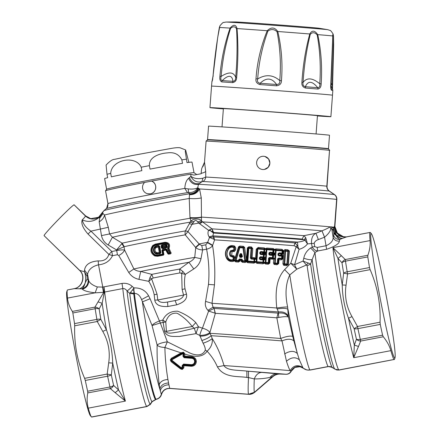 <?xml version="1.0" encoding="UTF-8"?>
<svg xmlns="http://www.w3.org/2000/svg" width="439" height="439" viewBox="0 0 439 439"><rect width="100%" height="100%" fill="white"/><g stroke="black" fill="none" stroke-linecap="round" stroke-linejoin="round"><path stroke-width="0.66" d="M280.17 374.044L279.819 374.044M205.309 350.07C202.319 357.028 194.022 355.288 188.21 352.177L167.336 341.811L160.323 322.972L165.783 321.974L162.77 320.064A8.083 0.34 -99.1 0 1 163.182 322.528L164.532 330.935C166.271 337.783 174.64 336.225 179.293 336.483L196.09 333.629L199.745 335.396C204.162 335.401 207.565 334.414 209.946 332.433C208.465 330.545 205.957 329.124 202.428 328.169A8.083 1.816 -68.7 0 0 199.745 335.396L203.092 343.205C204.667 346.053 205.408 348.341 205.309 350.07L207.093 351.222C211.51 355.963 214.951 361.182 217.415 366.883C224.373 378.358 238.273 375.927 246.872 377.452L246.855 371.087L280.208 374.044C277.437 374.001 274.99 374.873 272.866 376.657L254.615 392.395L248.748 394.332L169.926 388.46C165.706 388.444 162.907 390.43 161.53 394.425C160.707 397.054 158.962 398.678 156.284 399.298L152.168 401.685L150.39 404.297L146.944 406.558L91.735 417.05L146.741 406.514L150.187 404.253L151.965 401.647L156.081 399.254C158.759 398.634 160.504 397.01 161.327 394.387C162.704 390.392 165.503 388.4 169.723 388.422L248.545 394.288L254.411 392.351L272.663 376.613C274.787 374.829 277.234 373.957 280.005 374.006C277.113 373.918 274.545 374.835 272.295 376.75L254.417 392.285A25.934 1.405 -85.7 0 1 254.088 389.069A25.934 1.405 -85.7 0 1 254.291 378.923C255.975 374.697 258.522 372.519 261.918 372.387M272.295 376.75L270.078 377.364C265.365 378.429 260.102 378.95 254.291 378.923L248.496 377.573L248.469 371.213M217.415 366.883L223.983 365.566C227.106 370.84 237.691 370 246.855 371.087L285.965 374.237C288.264 374.204 289.943 373.166 291.008 371.125L290.141 370.659C289.142 368.947 287.918 365.802 286.475 361.231L282.008 340.905L280.691 338.469L276.844 317.825L278.781 317.452C283.539 316.585 286.694 316.431 288.264 316.996L288.264 316.996C286.453 313.836 283.16 312.541 278.381 313.106L278.781 317.452M279.714 374.044L286.162 374.28C288.472 374.269 290.168 373.238 291.249 371.191L294.904 367.427L300.095 366.702M291.008 371.125C294.24 366.17 298.377 365.221 303.426 368.288L303.387 368.255M164.532 330.935L166.408 331.385L165.783 321.974C167.819 315.592 171.6 312.672 177.131 313.226C182.948 316.497 187.98 320.931 192.222 326.528L195.789 322.577L198.543 326.852L202.428 328.169L208.613 311.07L214.062 308.447L213.014 307.201A52.323 0.373 4.3 0 1 278.474 311.981C283.226 311.465 286.502 312.892 288.297 316.256L287.649 307.031C284.938 294.481 285.646 283.77 289.784 274.902L296.819 269.156A8.083 1.229 67.7 0 1 294.596 264.662L303.069 261.073L310.631 263.993A60.873 3.078 79.2 0 0 329.393 359.755A60.873 3.078 79.2 0 0 332.235 367.355L328.202 366.51L310.033 369.967C307.585 370.379 305.385 369.819 303.426 368.288L302.789 367.47C297.642 364.359 293.428 365.424 290.141 370.659A40.19 0.285 4.3 0 0 223.983 365.566C221.108 355.403 217.184 346.393 212.213 338.546L211.121 335.714A48.844 0.351 4.3 0 1 282.008 340.905C287.347 338.678 291.309 338.683 293.905 340.933L292.72 336.34C290.272 335.698 286.266 336.406 280.691 338.469A49.19 0.351 4.3 0 0 210.056 333.316L211.121 335.714C209.052 337.635 205.913 339.248 201.71 340.554M203.092 343.205C207.126 341.893 210.166 340.34 212.213 338.546C212.838 343.243 211.137 347.469 207.093 351.222C202.055 358.674 191.684 356.358 184.863 354.026L183.661 352.292L181.098 352.885L164.894 347.469C160.943 347.304 158.353 346.481 157.124 344.999L152.064 325.535L141.583 299.601C139.937 295.458 137.539 293.4 134.394 293.422L133.763 293.921L129.741 293.373L130.388 292.539L133.829 293.532L133.966 287.902L132.468 289.981L133.955 290.415L134.394 293.422A59.292 3.002 -100.8 0 0 153.31 391.829A59.292 3.002 79.2 0 0 156.075 399.227C158.759 398.601 160.504 396.977 161.322 394.343L159.823 389.069L159.236 384.696C157.617 371.125 156.91 357.895 157.124 344.999C158.989 343.6 162.397 342.535 167.336 341.811L164.894 347.469C165.108 357.999 166.118 368.672 167.917 379.494C163.264 379.795 160.372 381.529 159.236 384.696M302.789 367.47L299.349 359.81L297.373 353.587C294.251 350.563 289.992 350.679 284.593 353.933M207.921 310.324C205.628 307.761 204.848 304.787 205.578 301.395L212.004 303.294L213.014 307.201L207.921 310.324L208.613 311.07L215.099 313.188L214.106 308.452A51.16 0.368 4.3 0 1 278.074 313.128L278.381 313.106L278.474 311.981L277.135 308.985C282.409 308.068 286.025 308.167 287.984 309.27A53.3 2.694 -100.8 0 0 297.373 353.587L293.905 340.933M199.97 336.197C204.327 336.175 207.685 335.215 210.056 333.316L209.946 332.433L215.346 313.331L214.106 308.452M215.099 313.188L215.346 313.331A49.19 0.351 4.3 0 1 276.844 317.825L278.074 313.128M292.72 336.34L288.297 316.256M277.135 308.985L276.768 308.008C275.577 295.996 275.017 280.219 284.626 269.634L290.739 263.241A8.083 1.322 -163 0 0 294.596 264.662L299.091 249.308L296.182 246.74L290.739 263.241L296.819 269.156L306.565 264.942L308.189 263.005M287.649 307.031C285.624 306.894 281.997 307.218 276.768 308.008A53.904 0.384 4.3 0 0 212.004 303.294L214.473 284.845C215.28 271.121 214.638 258.039 212.558 245.61L207.565 242.712L205.743 244.814L201.786 245.566L199.454 244.303L187.958 231.583L192.03 224.345L189.346 223.681L185.401 230.898A5.389 2.217 -150.3 0 1 187.958 231.583L185.242 234.838A5.389 3.04 80.1 0 1 185.406 230.898A44.701 0.938 169.3 0 0 122.185 243.173L116.593 249.945L123.996 246.811L121.746 243.656M240.918 255.438L240.572 256.14L241.154 256.162L241.093 255.361L241.154 256.162M241.126 256.184L241.06 256.48L241.329 256.085L242.098 256.617L241.285 254.038L241.093 255.361L240.49 255.284L240.874 255.46M241.653 253.885C240.698 253.325 240.051 253.649 239.71 254.845L240.501 255.196L240.133 255.948L240.501 256.436L241.571 256.837L242.476 256.458L241.653 253.885L241.285 254.038C240.978 253.709 240.715 254.093 240.501 255.196L240.171 255.926L240.561 256.102M239.71 254.845L239.343 255.597L240.133 255.948L240.056 256.727L240.572 256.14M263.74 253.402L263.724 253.929L260.876 253.72L264.465 253.292L264.904 253.671L264.953 252.99L263.828 252.551L263.762 253.078L264.465 253.292L265.897 253.056L266.018 252.123L260.837 251.514L259.833 252.321L260.426 252.37L260.332 253.599L259.745 253.55L259.833 252.321M263.762 253.078L260.98 252.332L263.828 252.551L264.146 247.881L266.16 249.165L266.215 249.566L264.382 249.528L263.877 248.875L258.088 248.441L257.188 249.209L256.272 261.463L257.045 262.544L263.823 262.868A1.076 0.357 179 0 1 265.134 262.851L264.371 263.142L265.568 264.026L268.262 264.24L269.804 263.18L270.106 259.131L273.711 259.026L273.42 262.912L273.991 264.283L276.943 264.794L278.699 263.669L278.995 259.707L281.179 259.883L282.946 258.834L283.171 255.871L282.145 254.653L283.342 253.605L283.561 250.642L281.97 249.33L275.994 248.886L274.216 249.588A1.076 0.423 -159.1 0 0 275.5 250.071L274.079 249.775L273.382 250.197L272.965 249.566L266.896 249.1L266.221 249.539L264.668 249.325A1.882 1.29 93.9 0 0 264.64 249.544L264.53 252.557A1.076 0.307 -161.9 0 1 265.897 253.056L265.847 253.737L264.421 254.027A1.076 0.318 170.4 0 0 265.847 253.737L265.825 254.675L263.993 254.757L263.482 254.099L264.421 254.027L264.064 257.232L264.563 258.214L264.069 258.522L264.508 258.895L264.563 258.214L265.507 258.286L265.249 262.489L265.853 263.021L265.134 262.851L265.249 262.489L263.696 262.511L264.371 263.142L262.956 263.823L257.002 263.373L255.438 262.209L253.983 263.148L247.678 262.692L246.389 261.798L246.916 261.628L247.086 260.925L245.533 260.859L244.83 261.457L244.797 260.843L242.591 260.689L242.46 259.762L241.631 259.12L239.474 258.972L238.3 260.387L236.089 260.239L239.842 247.695L242.948 247.931L244.797 260.843L245.533 260.75A0.807 0.483 94.6 0 1 245.533 260.859L247.047 261.309L247.393 261.029L247.887 261.682L246.916 261.628A1.076 0.307 -174.8 0 0 245.686 261.452L245.593 261.106M269.919 253.972L270.018 254.373L272.888 254.099L272.57 254.79L269.288 254.384L269.919 253.972L270.117 253.056L272.915 253.769L273.025 253.303L273.821 253.402L273.777 252.952L275.215 253.062L275.105 253.874L274.101 253.802L273.821 253.402L275.105 253.874L275.072 254.324L273.755 254L274.068 254.252L273.727 254.604L275.072 254.324L274.671 263.576L273.991 264.283M296.182 246.74L294.07 245.708L295.019 242.91L297.335 245.692L296.182 246.74M314.203 243.305C314.736 241.576 316.129 240.331 318.385 239.573L324.553 237.192L326.045 245.747L317.194 247.431L314.692 246.597L314.203 243.305L307.481 243.897L304.924 240.204L302.175 239.074A57.273 0.406 4.3 0 0 213.623 232.505L212.866 231.907L211.977 228.84L213.623 232.505L212.871 235.858L209.074 236.808L209.502 237.45L213.777 236.934L214.572 239.864L212.558 245.61C211.395 247.349 209.398 248.54 206.571 249.182L205.743 244.814M284.176 265.392L283.528 265.14L284.198 264.382L284.176 265.392L286.557 265.595L286.848 264.75L284.456 264.53L283.923 263.757L282.892 263.68L283.528 265.14M285.361 249.577L284.681 249.725L283.835 251.07L284.867 251.146L283.923 263.757L286.908 263.998L287.852 251.366L284.867 251.146L285.509 250.466L289.383 250.938L287.743 249.753L287.732 250.713L285.548 250.537L285.361 249.577L287.743 249.753M284.681 249.725L285.548 250.537L285.657 251.207L284.713 263.817A0.807 0.379 -85.2 0 1 284.505 264.459L286.689 264.635L287.172 264.02L288.116 251.388L289.065 250.91L288.039 264.651L288.357 264.679L286.557 265.595M241.17 261.337L242.443 262.324L245.088 262.511L246.389 261.798L245.686 261.452L242.388 261.512L241.669 261.232L241.532 260.332L241.082 260.733L241.17 261.337L242.591 260.689L242.63 261.298L242.059 259.839L241.637 260.212L241.423 259.948L241.082 260.733L239.057 260.601L239.211 260.086L240.106 260.667L239.661 259.839L241.675 259.729L239.529 259.57L239.474 258.972M232.341 255.657L232.829 255.696L232.939 256.716L231.808 256.497L230.859 255.696L231.748 255.169L232.341 255.657L231.808 256.497L233.444 256.628L234.014 257.616L233.553 260.102L235.743 261.885L238.569 262.067L240.04 260.887M226.903 258.884L227.995 258.258C226.189 254.796 226.436 251.481 228.735 248.309L227.929 247.892C225.141 251.278 224.872 254.834 227.128 258.571C228.686 260.431 230.541 261.057 232.703 260.453L233.553 260.102A1.076 0.521 -147.4 0 1 234.618 260.859L233.093 261.37C230.546 261.858 228.483 261.029 226.903 258.884C224.625 254.927 224.911 251.152 227.748 247.552C229.63 245.648 231.797 245.116 234.245 245.955L234.865 246.252L235.765 248.073L235.633 249.868L234.272 251.602L232.648 251.503L231.99 251.904L231.748 255.169M232.829 255.696L233.96 255.789L235.046 257.693L234.991 258.434L235.348 258.582L234.618 260.859L235.65 261.101L235.743 261.885M238.525 246.789L234.991 258.434L233.96 258.357L235.348 258.582L238.931 246.948L238.525 246.789L239.919 246.054L243.42 246.328L243.074 247.338L239.985 247.113L239.513 247.58L238.931 246.948L243.244 247.119L243.689 247.717L244.655 247.426L243.42 246.328M254.395 257.671L254.296 258.489L254.9 258.697L255.542 258.362L254.395 257.671L252.107 257.495L252.771 248.611L251.476 246.937L248.869 246.745L247.36 247.881L246.455 259.937L245.467 260.069L247.058 259.981L246.455 259.937L244.655 247.426M264.146 247.881L258.192 247.442L256.233 249.143L257.018 249.198L256.327 258.417L255.542 258.362L256.233 249.143M265.436 259.899L263.872 259.784L264.508 258.895L265.458 258.961A1.076 0.318 170.4 0 1 264.026 259.257L260.481 258.944L263.345 258.626L263.093 259.323L260.261 259.114L260.036 257.594L260.311 257.88L260.585 257.556L259.444 257.545L260.448 256.738L263.29 256.952L263.482 254.099L260.656 253.885L260.7 252.65L260.788 252.129L263.614 252.343L264.218 251.766L264.382 249.528L258.033 249.056L258.116 248.26L264.865 248.951L266.764 248.073L273.288 248.545L273.321 249.347L274.079 249.775A1.877 1.284 93.9 0 0 273.974 250.334L273.777 252.952L273.212 252.469L272.701 253.029L273.025 253.303L268.942 252.897L269.941 252.211L272.811 252.436L272.981 250.164L266.204 249.665L266.018 252.123M275.127 249.094L275.5 250.071L273.288 248.545M212.663 245.291L207.663 242.323L209.502 237.45L213.804 239.217L213.552 236.868L212.871 235.858A56.088 0.401 4.3 0 1 297.439 242.092L295.019 242.91A55.089 0.395 4.3 0 0 213.777 236.934M294.07 245.708A53.904 0.384 4.3 0 0 214.572 239.864L213.804 239.217M205.578 301.395L208.492 284.423C209.469 272.103 208.827 260.36 206.571 249.182L202.615 249.934C199.805 249.846 197.517 249.078 195.739 247.64L195.542 247.344L199.218 243.925L207.663 242.323L207.565 242.712M288.039 264.651L286.689 264.635L286.908 263.998L288.039 264.651M275.994 248.886L276.076 249.802L282.096 250.23L281.97 249.33M283.561 250.642L282.486 250.971L282.036 250.268L275.697 249.895L276.076 249.802L276.136 250.493L275.412 250.444L275.215 253.062M283.342 253.605L282.908 253.572L283.128 250.609L282.036 250.268A0.807 0.324 94.3 0 1 282.134 250.943L276.136 250.493L275.198 263.043L277.333 263.213L277.662 258.807L278.803 258.072L281.58 258.297L281.739 256.167L278.963 255.964L277.942 255.064L278.052 253.577L279.193 252.848L281.975 253.073L282.134 250.943L282.486 250.971L282.326 253.1L281.602 254.406L282.145 254.653L281.575 254.812L282.09 256.2L281.931 258.33L281.388 258.961L281.58 258.297L282.518 258.796L282.738 255.833L278.913 255.262L281.575 254.812M283.171 255.871L281.739 256.167A0.807 0.324 94.3 0 0 281.646 255.493L278.348 255.097L278.847 254.801L279.012 253.517L281.778 253.731L281.975 253.073L282.326 253.1L282.908 253.572L281.833 253.775L279.039 253.539L281.602 254.406M278.847 254.801L278.963 255.964M282.946 258.834L278.65 258.763L278.513 259.268L278.995 259.707L278.754 259.048M281.179 259.883L281.388 258.961L278.622 258.741L278.189 263.625L277.739 263.246L277.157 263.883L277.333 263.213L277.739 263.246L278.068 258.84L278.622 258.741L278.803 258.072M276.943 264.794L277.174 263.899L278.699 263.669M274.814 264.624L275.033 263.724L274.671 263.576L277.174 263.899L275.033 263.724L275.198 263.043L273.42 262.912M273.711 259.026L273.431 258.626L274.715 259.103L273.711 259.026M265.568 264.026L265.677 263.213L268.388 263.433L269.233 263.137L269.568 258.692L270.106 259.131L269.815 258.472L269.458 258.571L269.815 258.472M268.262 264.24L268.547 258.127L269.551 257.435L272.421 257.66L272.592 255.394L269.716 255.18L268.833 254.346L268.942 252.897M269.804 263.18L268.668 262.626L268.125 263.191L265.853 263.021L265.935 262.412L268.668 262.626L269.003 258.159L273.431 258.626L273.387 258.181L274.825 258.286M272.482 259.323L272.421 257.66L272.822 257.693L272.312 258.258L269.453 258.039L269.551 257.435M272.888 254.099L273.755 254L272.915 253.769M275.061 255.147L273.623 255.037L273.727 254.604L270.018 254.373L269.716 255.18M266.764 248.073L266.747 248.891L273.321 249.347L272.965 249.566L272.981 250.164L273.382 250.197L273.212 252.469L272.811 252.436L272.701 253.029L269.842 252.815L269.941 252.211M264.684 249.286L264.865 248.951A1.076 0.368 -170.4 0 0 266.16 249.165L266.896 249.1L265.935 262.412L263.691 262.248A1.882 1.29 93.9 0 0 263.68 262.467L263.696 262.511M260.448 256.738L260.393 257.358L263.438 257.775L263.373 258.308L260.585 257.556L264.135 257.781A1.076 0.307 -161.9 0 1 265.507 258.286L265.628 257.353L263.29 256.952L263.224 257.567L263.823 256.996L263.993 254.757L260.612 254.499L259.745 253.55M247.36 247.881L248.726 247.552L251.349 247.75L251.476 246.937M248.869 246.745L248.82 248.37L248.342 248.337L248.924 247.761L251.349 247.75L251.838 248.534L252.771 248.611M247.678 262.692L247.656 261.863L254.005 262.319L253.983 263.148M262.956 263.823L262.835 262.796L257.045 262.363L256.881 261.507L254.554 261.595L254.686 261.968A1.076 0.351 175.3 0 1 256.167 261.902L254.005 262.319L254.016 259.262L251.201 259.054L250.351 257.978L251.059 248.534L248.82 248.37L247.87 261.062L254.521 261.551L253.835 262.121L247.887 261.682L247.87 261.062L247.393 261.029L248.342 248.337L247.964 247.92L247.086 260.667L245.533 260.75L243.716 247.832L242.948 247.931L243.074 247.338L243.716 247.832L244.721 247.706M254.9 258.697A1.076 0.313 171.3 0 0 256.327 258.417L256.36 259.416L254.719 259.29L254.9 258.697M251.207 257.945L251.492 258.275L252.107 257.495L251.135 257.978L251.443 258.313L254.296 258.489L254.719 259.29L254.554 261.595L254.686 259.317L254.016 259.262L254.093 258.653L251.443 258.313M256.2 261.595L257.045 262.544L257.002 263.373M258.033 249.056L257.018 249.198L258.116 248.26L258.192 247.442M263.373 258.308L264.069 258.522L263.345 258.626M263.691 262.248L263.872 259.784L263.603 259.981L263.093 259.323L263.065 259.937L260.223 259.729L260.311 257.88M238.569 262.067L238.492 261.265L235.65 261.101L236.155 260.832L238.492 261.265L238.981 260.777L238.355 260.991L238.3 260.387L239.864 261.287M242.443 262.324L242.63 261.298L244.83 261.457L245.088 262.511M239.919 246.054L239.842 247.695L239.513 247.58L235.798 260.129L236.155 260.832L235.798 260.129L234.805 260.667L233.652 259.948M241.637 260.212L241.34 260.146M238.454 259.872L239.211 260.086L239.529 259.57L239.31 259.855M232.648 251.503L232.253 250.587L233.888 250.685L234.602 249.791L234.739 247.997L234.261 247.053L233.8 247.656C231.984 246.778 230.349 247.08 228.895 248.567L228.735 248.309C230.08 246.756 231.743 246.252 233.724 246.8C231.677 245.9 229.745 246.268 227.929 247.892L227.748 247.552M234.865 246.252L234.261 247.053L233.724 246.8L234.245 245.955M231.99 251.904L230.574 250.751C229.295 252.452 229.163 254.236 230.173 256.096L230.859 255.696C230.009 254.148 230.118 252.661 231.194 251.245L232.253 250.587L233.405 250.532L233.142 251.536M230.574 250.751L233.46 249.989L233.405 250.532L233.888 250.685L234.272 251.602M230.173 256.096L232.917 257.254L232.939 256.716L233.444 256.628L233.96 255.789M228.895 248.567C226.639 251.58 226.403 254.73 228.187 258.022L227.995 258.258C229.087 259.981 230.656 260.711 232.703 260.453L233.093 261.37M297.368 247.898L298.021 247.3L297.439 242.092C300.715 241.807 303.212 241.176 304.924 240.204L306.208 239.343L307.481 243.897C305.429 246.564 302.636 248.364 299.091 249.308L297.335 245.692M310.033 369.967A59.292 3.002 -100.8 0 1 307.273 362.57A59.292 3.002 -100.8 0 1 289.784 274.902L284.626 269.634M209.074 236.808C207.823 234.673 207.663 232.511 208.58 230.316L211.977 228.84L202.555 221.887L199.679 223.764L208.58 230.316L210.319 230.7L209.952 229.443M306.208 239.343L305.676 237.576L304.287 239.771A57.273 0.406 4.3 0 0 213.42 233.01L210.319 230.7L212.866 231.907M305.676 237.576L303.887 235.683L302.175 239.074M318.385 239.573L315.937 233.274L303.887 235.683A59.292 0.423 4.3 0 0 212.207 228.878M303.788 258.22L303.069 261.073L307.157 265.836L310.631 263.993L312.134 259.63C310.121 259.959 307.338 259.487 303.788 258.22C304.584 254.099 306.861 250.68 310.614 247.964L312.206 247.053L311.471 243.382C311.262 238.234 312.749 234.865 315.937 233.274L322.012 230.826C326.106 229.136 328.8 227.803 330.095 226.831L330.715 229.026C330.221 231.479 328.169 234.201 324.553 237.192L322.012 230.826M324.509 237.208L321.985 230.837A70.075 0.499 4.3 0 0 202.555 221.887L201.479 220.751L201.452 217.102C198.225 217.728 194.406 217.892 189.983 217.596L189.231 198.477L189.571 193.764L188.633 192.611L187.53 192.611A48.515 1.015 169.3 0 0 136.304 202.055A48.515 1.015 169.3 0 0 106.216 208.668L103.856 210.693A51.209 1.07 -10.7 0 1 135.541 203.729A51.209 1.07 -10.7 0 1 189.571 193.764C193.61 193.736 196.502 191.838 198.247 188.068L197.715 187.782L198.488 184.265C194.131 185.066 190.833 183.09 188.605 178.327L190.905 176.302C193.884 178.558 197.89 179.189 202.933 178.207L205.743 177.049L205.704 171.336L204.525 162.21M334.452 226.42L334.847 229.465L334.628 226.156L333.228 228.06L335.122 233.751L336.411 234.969A12.495 12.479 -78.2 0 0 337.02 235.534L336.636 235.551A12.753 12.736 101.8 0 1 336.329 235.271L336.181 235.606C337.393 237.812 338.645 239.068 339.94 239.376L342.36 238.415C340.236 238.514 338.326 237.559 336.636 235.551L336.241 235.567M330.715 229.026L331.654 228.439L331.714 226.875L333.228 228.06L333.152 230.519L333.695 232.544L336.329 235.271L334.041 227.237A72.77 0.521 4.3 0 0 331.763 226.99L331.714 228.554L333.152 230.519M202.116 221.53L198.84 223.05L197.665 221.925L201.479 220.751C199.8 218.512 193.369 218.304 190.861 221.146L189.983 217.596M201.49 217.371C198.28 218.013 194.455 218.304 190.021 218.254A53.904 1.13 -10.7 0 0 109.569 233.943L112.417 237.263L122.185 243.173L124.259 246.674L123.996 246.811L124.605 250.038C123.617 252.206 121.652 254.022 118.722 255.487L128.759 272.471C131.234 276.169 134.636 278.463 138.954 279.363L140.727 271.445C137.775 271.275 135.497 270.44 133.89 268.942L128.759 272.471M102.331 212.877L104.493 215.011L108.312 227.309L109.569 233.943L101.486 235.595C102.397 239.727 104.63 242.86 108.175 244.989L112.417 237.263A52.323 1.097 -10.7 0 1 190.257 222.123L190.861 221.146L194.011 221.629C195.152 219.977 196.37 220.076 197.665 221.925M333.805 233.515L333.75 232.988L336.181 235.606L333.805 233.515L333.684 235.331C334.705 238.289 336.79 239.639 339.94 239.376L339.369 241.099C339.226 243.7 334.968 246.433 326.589 249.297L317.737 250.982C315.405 250.784 313.561 249.478 312.206 247.053L314.692 246.597M333.75 232.988L333.695 232.544M331.714 226.875L330.095 226.831A72.77 0.521 4.3 0 0 270.095 222.008A72.77 0.521 4.3 0 0 201.452 217.102L201.292 197.923L199.553 188.951C197.435 192.858 194.076 194.779 189.472 194.702M334.628 226.156L336.631 199.405C336.713 197.369 335.934 195.756 334.293 194.554L329.157 191.047A64.687 0.461 -175.7 0 0 276.526 186.69A64.687 0.461 -175.7 0 0 206.681 181.719A64.687 0.461 -175.7 0 0 202.813 181.505C204.552 180.561 205.529 179.074 205.743 177.049A61.992 0.444 4.3 0 1 209.458 177.257A61.992 0.444 4.3 0 1 276.351 182.015A61.992 0.444 4.3 0 1 326.819 186.191C326.731 188.227 327.51 189.846 329.157 191.047M326.589 249.297L326.045 245.747C330.979 243.464 333.333 240.61 333.113 237.181L331.714 228.554M201.292 197.923C197.901 198.686 193.879 198.867 189.231 198.477A53.904 1.13 169.3 0 0 104.493 215.011C104.048 217.673 102.276 219.95 99.176 221.838L101.486 235.595M338.87 369.973L334.836 369.133A63.106 3.194 79.2 0 1 331.889 361.253A63.106 3.194 -100.8 0 1 312.134 259.63L314.977 252.469A64.687 3.271 -100.8 0 0 335.637 361.149A64.687 3.271 -100.8 0 0 335.846 361.895A64.687 3.271 79.2 0 0 338.87 369.973L394.096 359.475A64.687 3.271 -100.8 0 1 390.858 350.651C389.508 345.877 386.984 341.251 383.285 336.768L382.594 335.171A71.425 3.611 -100.8 0 1 380.245 324.399L380.059 322.204C380.69 303.936 377.381 286.415 370.132 269.645L369.506 267.554A71.425 3.611 -100.8 0 1 367.805 256.919L367.882 255.251C369.753 250.071 370.478 245.187 370.061 240.583A64.687 3.271 -100.8 0 1 369.995 239.864A64.687 3.271 -100.8 0 1 370.093 232.44L346.64 236.895L342.639 238.317C340.571 238.41 338.694 237.488 337.02 235.534L343.331 236.983A11.063 11.046 -78.2 0 1 334.847 229.465L335.391 231.644M336.631 199.405A72.77 0.521 4.3 0 0 278.321 194.57A72.77 0.521 4.3 0 0 199.553 188.951L198.247 188.068M343.347 236.714L337.361 233.071L334.875 226.519L336.856 199.449C336.938 197.413 336.159 195.799 334.518 194.598L329.382 191.091C327.741 189.889 326.962 188.271 327.05 186.24L329.53 150.357L327.05 186.24M370.093 232.44L346.311 236.884L343.249 236.692L337.19 233.071L334.672 226.475L336.653 199.41C336.735 197.374 335.961 195.756 334.315 194.554L329.184 191.053C327.538 189.851 326.764 188.232 326.846 186.196M188.216 188.896C192.425 189.341 195.591 188.968 197.715 187.782L197.715 187.782C195.794 191.135 192.77 192.743 188.633 192.611L188.216 188.896L184.792 188.419L187.53 192.611M334.293 194.554A70.075 0.499 4.3 0 0 277.338 189.835A70.075 0.499 4.3 0 0 201.6 184.446A70.075 0.499 -175.7 0 0 198.488 184.265L201.885 181.751C196.815 182.761 193.155 180.95 190.905 176.302L190.817 174.245A45.821 0.96 169.3 0 0 188.841 174.541A45.821 0.96 169.3 0 0 151.581 181.115L144.656 182.432A45.821 0.96 169.3 0 0 105.552 190.773A45.821 0.96 169.3 0 0 105.547 190.795L107.972 203.619A45.821 0.96 169.3 0 1 135.656 197.49A45.821 0.96 169.3 0 1 184.792 188.419C185.115 183.491 186.388 180.127 188.605 178.327M202.933 178.207L201.885 181.751L202.813 181.505M329.733 150.401L329.705 150.368A61.992 0.444 4.3 0 1 329.722 150.379L328.476 148.931A60.642 0.434 4.3 0 0 281.19 144.974A60.642 0.434 4.3 0 0 213.453 140.14A60.642 0.434 4.3 0 0 207.532 139.882L206.089 141.122A61.992 0.444 4.3 0 1 212.141 141.385A61.992 0.444 4.3 0 1 279.034 146.149A61.992 0.444 4.3 0 1 329.502 150.325L329.53 150.357M326.819 186.191L329.502 150.325M264.926 156.476L268.575 158.934L269.892 163.132L268.289 167.226L264.481 169.421L263.614 169.531M262.752 169.52A6.64 6.629 101.8 0 1 262.017 156.377A6.64 6.629 101.8 0 1 269.875 162.957A6.64 6.629 101.8 0 1 262.752 169.52L262.149 169.449M206.105 141.138L204.503 162.167L202.363 167.138L203.142 166.172L204.503 162.298L206.089 141.128A61.992 0.444 4.3 0 1 206.089 141.122M205.704 171.336C204.997 172.209 203.487 172.851 201.172 173.268L201.205 173.74L193.857 175.106L190.817 174.245M202.363 167.138C201.72 168.033 201.325 170.074 201.172 173.268M192.222 326.528L194.301 328.24L198.543 326.852A8.083 1.641 -69.4 0 0 196.09 333.629L194.301 328.24L178.492 331.972C174.201 332.532 166.452 334.507 166.408 331.385A29.649 0.62 -10.7 0 1 192.222 326.528M254.417 392.285L248.551 394.227L169.723 388.356L168.549 382.989C163.791 383.236 160.883 385.261 159.823 389.069A54.299 2.749 -100.8 0 1 159.011 386.336A54.299 2.749 -100.8 0 1 142.401 301.867L150.094 298.75L159.439 320.969C155.56 322.462 153.101 323.982 152.064 325.535L160.323 322.972L159.439 320.969L162.77 320.064C165.755 314 170.716 311.048 177.647 311.202C184.764 313.858 190.806 317.649 195.789 322.577M154.758 300.089L157.793 300.002C159.297 302.317 162.551 302.987 167.55 302.01A33.457 0.702 -10.7 0 1 175.134 300.572L167.55 302.01L167.846 306.499C163.418 306.713 155.84 306.521 154.758 300.089L154.193 294.739C153.184 289.959 151.373 285.493 148.761 281.339L149.924 277.678L151.79 274.353L140.727 271.445A41.546 0.873 -10.7 0 1 188.924 262.286L179.666 269.058L179.847 272.932A35.038 0.735 169.3 0 0 153.178 278.002L151.79 274.353A36.618 0.768 169.3 0 1 179.666 269.058L182.86 271.417L181.664 273.179L182.108 289.422L183.562 295.107C182.997 297.818 180.188 299.639 175.134 300.572L176.725 304.814L167.846 306.499M138.954 279.363L148.761 281.339L151.658 278.88L157.058 294.185L157.793 300.002A35.038 0.735 -10.7 0 1 183.562 295.107L186.476 294.064C187.859 300.435 180.912 303.387 176.725 304.814M149.924 277.678L151.658 278.88L153.178 278.002M199.454 244.303L195.739 247.64L194.724 257.38C193.648 259.389 191.717 261.024 188.924 262.286L193.786 268.942L185.313 274.391L179.847 272.932M182.108 289.422L185.028 288.878C184.226 284.06 184.325 279.231 185.313 274.391L182.86 271.417M185.028 288.878L186.476 294.064M108.175 244.989L116.593 249.945L116.708 250.554C120.193 249.917 122.827 249.742 124.605 250.038L133.89 268.942A43.126 0.905 -10.7 0 1 194.724 257.38L200.996 258.747C199.915 263.115 197.512 266.517 193.786 268.942M162.512 247.848L162.029 247.794L162.847 246.987L165.86 246.416L165.728 245.719L162.715 246.284L162.501 247.881L166.096 247.201L165.86 246.416L167.336 247.02L166.875 244.589L165.519 244.155L161.799 244.852L161.042 245.922L161.914 245.467L161.799 244.852M166.216 244.94L165.618 244.77L165.728 245.719L166.359 245.061L165.657 244.891L162.057 245.56L162.715 246.284L161.848 245.933L162.084 245.588M165.519 244.155L165.618 244.77L161.914 245.467L162.167 247.612M166.595 246.943L166.096 247.201L166.683 246.784L166.359 245.061L166.875 244.589M156.388 247.492L158.314 247.119L159.308 252.359L157.381 252.727L156.289 252.381L155.735 253.122L156.438 253.512L155.735 253.122C153.919 251.607 153.579 249.802 154.715 247.717L155.247 247.119L155.9 247.744L156.388 247.492L156.18 246.685L155.219 247.091L156.158 246.564L158.622 246.213L158.314 247.119L158.956 246.482L158.611 246.246M156.289 252.381C154.89 251.212 154.627 249.824 155.499 248.222L155.9 247.744M156.827 252.672L156.449 253.479L157.475 253.539L157.381 252.727M155.499 248.222L154.715 247.717L155.219 247.091L154.72 246.619C152.503 249.643 152.975 252.14 156.136 254.121L160.136 253.769L160.048 253.166L157.475 253.539L159.917 253.078L159.308 252.359L160.131 252.699L158.973 246.46L158.709 246.076L156.158 246.564L155.999 245.961L154.72 246.619M159.895 253.051L160.153 252.716M195.542 247.344L185.242 234.838A43.126 0.905 169.3 0 0 124.259 246.674M168.554 254.208L170.656 253.83L171.172 253.078L168.982 248.348C170.447 244.567 169.13 242.537 165.037 242.262L155.302 244.117L152.816 245.428C149.776 249.665 150.445 253.188 154.808 255.981L157.596 256.277L163.407 255.158L163.912 254.455L163.22 250.795L165.69 250.038L167.841 253.797L168.554 254.208L168.702 252.957L166.666 249.171L165.733 248.814L162.655 249.39L162.776 250.005L163.467 250.449M201.786 245.566L202.615 249.934L200.996 258.747M98.182 260.892L98.512 264.827C92.294 266.281 88.645 269.409 87.559 274.216L84.524 270.139C85.331 264.651 89.88 261.567 98.182 260.892C103.834 261.287 107.401 259.12 108.883 254.395A8.083 0.373 134.3 0 0 111.786 251.487L116.708 250.554L117.438 254.752L118.722 255.487M194.011 221.629L193.034 223.116L190.257 222.123L189.346 223.681M193.034 223.116L192.03 224.345L198.84 223.05L199.679 223.764M108.312 227.309L90.939 231.139L88.036 234.047C82.861 228.104 80.93 223.374 82.247 219.857C83.185 224.142 86.082 227.901 90.939 231.139L111.786 251.487A8.083 0.412 79.2 0 1 112.516 255.685L108.883 254.395L88.036 234.047M102.885 211.779L98.588 217.25L90.697 218.66L85.38 215.829L74.054 204.772L85.457 216.015C85.309 216.619 84.244 217.898 82.247 219.857C88.074 222.513 93.721 221.706 99.198 217.437L99.697 218.21L99.176 221.838M102.314 212.97L99.697 217.009L97.853 217.87L101.705 214.188M103.088 213.464L99.697 218.21L99.697 217.009L102.43 212.948M151.581 181.115C157.716 183.112 156.767 192.99 150.39 193.818L147.685 193.769M84.315 271.686L79.706 270.413L44.043 235.6A21.56 0.993 -45.7 0 1 45.376 233.674A21.56 0.993 -45.7 0 1 61.07 216.839A21.56 0.993 -45.7 0 1 73.999 204.832M79.706 270.413C86.033 275.95 82.433 287.589 74.142 288.686L81.895 288.835C83.212 288.022 84.315 286.025 85.21 282.837C86.011 278.688 85.764 275.055 84.475 271.95L87.081 276.136L87.257 278.787L85.21 282.837C84.003 285.86 82.104 287.841 79.519 288.796M44.043 235.6L79.541 270.364C85.819 275.917 82.323 287.518 74.026 288.675L67.507 289.943L74.142 288.686M84.524 270.139L84.365 271.697L87.081 276.136M74.559 323.609L74.696 325.793L97.255 321.507L96.876 319.367L74.559 323.609A71.425 3.611 -100.8 0 1 72.858 312.974L72.353 311.416L94.961 307.119A5.389 4.209 34.4 0 1 99.148 308.902L102.166 303.283L104.317 292.083A5.389 4.637 174.1 0 0 104.701 292.023A64.687 3.271 -100.8 0 0 125.406 401.103L118.53 389.892L113.608 385.42A69.845 3.534 79.2 0 1 111.314 374.89L107.187 374.061L107.615 376.212L85.298 380.454A71.425 3.611 -100.8 0 0 87.641 391.226L109.959 386.984L110.365 388.636A5.389 4.105 -53.7 0 0 113.608 385.42A5.389 2.908 -12.6 0 1 109.959 386.984A71.425 3.611 -100.8 0 1 107.615 376.212A5.389 2.074 -12 0 0 111.314 374.89L112.713 363.086C112.335 351.617 110.238 340.51 106.419 329.766L102.764 331.418L97.255 321.507L100.811 319.301L106.419 329.766A66.262 3.353 -100.8 0 1 102.166 303.283L98.034 301.9L103.785 292.27L98.512 264.827C105.113 264.174 109.783 261.128 112.516 255.685L117.438 254.752M102.989 286.996L104.01 286.843L104.317 292.072L103.357 292.352A8.083 0.412 -100.8 0 0 102.561 287.079L97.348 286.947C92.816 285.366 89.94 283.303 88.733 280.768L87.559 274.216L87.098 276.082M87.257 278.787L88.206 280.329C88.124 284.653 86.017 287.49 81.895 288.835L82.422 289.224C83.942 290.799 88.184 292.001 95.148 292.835L67.48 298.092C67.952 302.69 69.576 307.13 72.353 311.416M85.457 216.015C89.183 219.297 93.315 219.917 97.853 217.87M183.661 352.292L183.535 353L184.062 353.894L184.863 354.026L184.594 356.797L183.837 356.029L191.953 356.704C194.828 357.214 196.299 358.926 196.348 361.835C195.865 364.71 194.159 366.186 191.234 366.269L183.946 365.725L183.831 367.778L182.454 369.347L181.526 369.276L180.473 368.859L171.117 361.703L170.294 359.898L171.375 358.229L181.098 352.885L181.417 353.351L171.748 358.888L171.375 358.229M184.062 353.894L183.721 354.273L183.003 353.51L183.535 353L182.009 353.033L181.724 352.495M182.871 352.226L182.959 353.938L182.811 353.499L182.064 353.642L182.009 353.033L181.417 353.351M317.194 247.431L317.737 250.982L314.977 252.469L310.614 247.964M285.965 374.237C288.269 374.226 289.965 373.199 291.046 371.153L294.745 367.366L299.996 366.686L306.888 369.967L310.038 369.995L328.207 366.543L330.304 366.56L336.779 369.984L339.078 370.044L394.085 359.508L339.078 370.044M336.779 369.984L338.875 370M332.235 367.355L334.836 369.133M306.888 369.967L310.241 370.039L328.41 366.587L330.408 366.581M150.094 298.75L148.585 295.809C145.539 290.382 140.667 287.748 133.966 287.902L132.221 286.415C130.065 288.664 128.331 290.168 127.019 290.925L129.741 293.373A60.873 3.078 -100.8 0 0 149.117 394.019A60.873 3.078 -100.8 0 0 151.96 401.614L150.182 404.226A63.106 3.194 -100.8 0 1 147.235 396.346A63.106 3.194 -100.8 0 1 127.019 290.925C125.823 289.202 124.413 288.423 122.799 288.577L104.701 292.017L104.01 286.843L122.015 283.424L122.799 288.577A64.687 3.271 -100.8 0 0 143.498 397.663A64.687 3.271 -100.8 0 0 143.712 398.409A64.687 3.271 79.2 0 0 146.736 406.487L150.182 404.226M168.549 382.989L167.917 379.494M161.772 393.838L161.541 394.37M169.723 388.356C165.492 388.345 162.693 390.337 161.322 394.343M132.468 289.981L130.388 292.539M156.075 399.227L151.96 401.614M132.221 286.415C129.445 283.912 126.037 282.914 122.015 283.424M98.034 301.9L94.961 307.119L95.175 308.732L72.858 312.974M85.298 380.454L84.623 378.347C77.379 361.582 74.07 344.061 74.696 325.793M87.641 391.226L87.756 392.932L110.365 388.636L115.194 392.702L118.53 389.892A66.262 3.353 -100.8 0 1 112.713 363.086L108.702 362.817L107.187 374.061L84.623 378.347M104.317 292.083L104.701 292.017M390.858 350.651L353.73 357.708L354.339 345.081A66.262 3.353 -100.8 0 1 348.522 318.27C344.538 307.487 342.436 296.38 342.228 284.949L343.644 273.151A5.389 2.283 -9.4 0 1 347.189 271.796L347.567 273.936L343.644 273.151A69.845 3.534 79.2 0 1 341.981 262.747A5.389 3.095 -8.7 0 1 345.488 261.161A71.425 3.611 79.2 0 0 347.189 271.796L369.506 267.554M370.061 240.583L332.938 247.64L341.322 255.663L337.97 258.467L332.938 247.64A64.687 3.271 -100.8 0 0 353.73 357.708L358.482 346.464L354.339 345.081L356.441 339.27A5.389 2.908 -12.6 0 0 360.276 339.407L360.677 341.065A5.389 4.324 -153.3 0 1 356.441 339.27A69.845 3.534 79.2 0 1 354.147 328.74L348.522 318.27L351.99 316.579C346.404 306.801 344.423 296.33 346.053 285.18L342.228 284.949A66.262 3.353 -100.8 0 1 337.97 258.467L341.981 262.747A5.389 4.428 129.9 0 1 345.274 259.548L345.488 261.161L367.805 256.919M354.147 328.74A5.389 2.074 -12 0 0 357.928 328.641L357.5 326.49L354.147 328.74M97.348 286.947L95.148 292.835L103.357 292.352M146.736 406.487L91.51 416.984C90.895 416.54 89.885 413.845 88.486 408.907A64.687 3.271 -100.8 0 1 88.277 408.155C86.971 403.364 86.801 398.288 87.756 392.932M342.639 238.317L342.36 238.415M370.072 232.412L370.291 232.478A64.687 3.271 -100.8 0 1 370.445 232.621L371.454 233.795A63.337 3.205 79.2 0 0 371.01 240.89A63.337 3.205 79.2 0 0 383.242 313.808A63.337 3.205 79.2 0 0 395.012 357.763A63.337 3.205 79.2 0 0 394.902 350.777A63.337 3.205 79.2 0 0 383.746 283.155A63.337 3.205 79.2 0 0 371.454 233.795M333.684 235.331L333.113 237.181C334.145 240.045 336.23 241.351 339.369 241.099M346.305 236.994L343.331 236.983L346.64 236.895M395.012 357.763L394.507 359.228A64.687 3.271 -100.8 0 1 394.299 359.519L394.288 359.552M67.48 298.092A64.687 3.271 -100.8 0 1 67.299 290.234A64.687 3.271 -100.8 0 1 67.507 289.943M88.206 280.329L88.733 280.768C88.629 285.043 86.527 287.863 82.422 289.224M67.299 290.234L66.794 291.699A63.337 3.205 79.2 0 0 73.231 340.845A63.337 3.205 79.2 0 0 87.537 407.897A63.337 3.205 79.2 0 0 90.352 415.667L91.531 417.006M334.869 228.873A10.948 10.931 -78.2 0 0 343.962 236.967M254.411 392.351L254.516 392.373C252.897 393.761 250.943 394.409 248.644 394.31C250.598 394.535 252.557 393.887 254.516 392.373L254.615 392.395M191.766 358.301L184.095 357.73L184.15 357.203L191.821 357.774L191.766 358.301C193.648 358.636 194.603 359.766 194.636 361.703C194.323 363.602 193.209 364.579 191.294 364.644L191.267 365.621C193.725 365.506 195.141 364.222 195.509 361.769C195.509 359.294 194.301 357.818 191.887 357.341L191.821 357.774C194.049 358.136 195.196 359.464 195.267 361.752C194.867 363.991 193.539 365.133 191.267 365.177L183.595 364.606L182.865 365.429L183.107 365.725L183.974 365.078L183.946 365.725L183.107 365.725L183.003 367.805L183.831 367.778M182.761 353.922L182.064 353.642L171.858 359.124L171.309 359.969L171.726 360.88L181.005 367.827L180.852 368.458L171.583 361.099L171.117 361.703M191.234 366.269L191.267 365.621L183.974 365.078L183.623 364.074L182.234 365.429L182.865 365.429L182.739 367.443L181.719 368.08L172.077 360.392L171.583 361.099L171.1 359.953L171.748 358.888L172.132 359.656L182.3 354.026M191.953 356.704L191.887 357.341L184.594 356.797L184.15 357.203L183.551 356.281L184.034 353.966L184.852 354.119M182.234 365.429L181.916 368.096L182.454 369.347M180.473 368.859L180.852 368.458L182.47 368.842L183.003 367.805L182.114 367.459M181.291 367.476L181.735 367.652L181.526 369.276M182.959 353.938L183.721 354.273L183.551 356.281L182.931 356.188L184.095 357.73M183.107 354.163L182.931 356.188M172.077 360.392L172.132 359.656M163.407 255.158L162.715 254.719L157.508 255.712L157.596 256.277M155.302 244.117L155.417 244.644L153.293 245.835C150.676 249.643 151.279 252.831 155.099 255.399L157.508 255.712L157.349 255.108L155.274 254.883C151.74 252.579 151.197 249.698 153.639 246.235L155.483 245.253L165.185 243.409L165.037 242.262M155.483 245.253L155.417 244.644L165.053 242.816C168.62 243.255 169.63 245.088 168.088 248.304L168.982 248.348M163.912 254.455L163.198 253.994L162.715 254.719L161.903 250.46L165.832 249.429L165.69 250.038M167.841 253.797L168.038 253.259L167.111 251.212L166.123 249.615L166.002 250.164M166.666 249.171L166.123 249.615L165.733 248.814M170.656 253.83L169.673 253.407L170.041 252.59L168.033 248.655L168.971 248.661M167.621 248.968L167.698 247.909L168.088 248.304L167.621 248.968L169.597 252.793L168.038 253.259L169.673 253.407L169.597 252.793L170.041 252.59L171.172 253.078M163.22 250.795L162.512 250.351L163.198 253.994L157.349 255.108M161.903 250.46L162.655 249.39M167.698 247.909C169.015 245.22 168.181 243.722 165.185 243.409M156.136 254.121L156.438 253.512L157.497 253.654L157.568 254.263M155.999 245.961L158.567 245.467L158.973 246.46M158.567 245.467L159.653 246.186L159.077 246.301L160.306 252.82L160.888 252.705L160.136 253.769M166.233 247.914L162.507 248.617L162.397 248.019L166.096 247.322L166.233 247.914L167.336 247.02M162.507 248.617L161.415 247.903L161.042 245.922M161.821 245.917L162.029 247.794L161.415 247.903M288.116 251.388L287.732 250.713A0.807 0.412 94.2 0 1 287.852 251.366L288.116 251.388M279.193 252.848L279.012 253.517L278.052 253.577M278.364 259.081L277.662 258.807M278.908 253.989L278.463 253.61L278.348 255.097L277.942 255.064M275.456 250.203L273.974 250.334M272.57 254.79L272.992 255.421L272.822 257.693L273.387 258.181L273.623 255.037L272.592 255.394L272.57 254.79M265.249 262.456L263.433 262.22L262.835 262.796L263.065 259.937L263.603 259.981L263.433 262.22L257.084 261.743M269.458 258.571L268.547 258.127M269.958 253.44L269.398 252.935L269.288 254.384L268.833 254.346M266.215 249.566L264.64 249.544M251.201 259.054L251.777 248.589L251.152 247.925L251.059 248.534L251.838 248.534L251.135 257.978L250.351 257.978M260.612 254.499L260.332 253.599L260.645 253.358M260.837 251.514L260.426 252.37L260.7 252.65M260.223 259.729L259.35 258.774L259.444 257.545M260.256 258.587L259.35 258.774M239.343 255.597L239.919 257.314L240.056 256.727L241.571 256.837L241.439 257.424L242.476 256.458M241.439 257.424L239.919 257.314M228.187 258.022C229.405 259.696 230.974 260.228 232.906 259.614L235.161 259.625M241.631 259.12L241.675 259.729L242.46 259.762M232.917 257.254L233.224 257.556L233.087 259.356M233.46 249.989L233.811 249.731L233.8 247.656M233.751 261.167L232.906 259.614M151.834 181.225A6.64 6.629 101.8 0 1 147.806 193.797A6.64 6.629 101.8 0 1 144.447 182.629M90.802 218.682L85.583 215.867L74.054 204.772M105.552 190.8L107.934 203.636L106.633 208.262M188.847 162.359L185.615 149.962L185.274 151.477L186.992 162.628A44.471 0.933 169.3 0 1 192.013 162.112L194.016 172.697A44.471 0.933 169.3 0 0 187.469 173.443A44.471 0.933 169.3 0 0 138.713 182.24A44.471 0.933 169.3 0 0 106.628 189.198L105.552 190.773M186.339 159.181A44.471 0.933 169.3 0 0 184.814 159.412A44.471 0.933 169.3 0 0 181.861 159.878C179.002 154.303 174.223 151.965 167.517 152.876C160.153 153.387 148.986 156.564 149.386 165.657A44.471 0.933 169.3 0 0 141.204 167.21L141.852 170.656A44.471 0.933 169.3 0 0 111.363 176.846L110.71 173.4A44.471 0.933 169.3 0 0 107.006 174.261L107.659 177.702A44.471 0.933 169.3 0 0 104.619 178.629L106.617 189.209M181.861 159.878L182.514 163.324A44.471 0.933 169.3 0 0 150.034 169.097L149.386 165.657M141.204 167.21C135.607 154.764 111.363 159.686 110.71 173.4M107.006 174.261L106.079 165.08C109.712 161.234 112.56 159.319 114.612 159.335L132.057 155.565L171.512 148.371C175.726 147.647 178.635 147.471 180.226 147.844L185.615 149.962M223.363 108.91A60.642 0.434 4.3 0 1 209.946 107.632A60.642 0.434 4.3 0 1 215.472 107.862A60.642 0.434 4.3 0 1 283.364 112.702A60.642 0.434 4.3 0 1 330.891 116.686A60.642 0.434 4.3 0 1 325.365 116.45A60.642 0.434 4.3 0 1 317.435 115.951M212.525 80.139L217.678 37.622L219.906 25.852C222.118 23.196 223.374 22.071 223.681 22.466L225.97 22.06A539.043 539.043 0 0 1 235.458 21.95A41.776 0.296 4.3 0 1 239.085 22.126A41.776 0.296 4.3 0 1 283.973 25.314A41.776 0.296 4.3 0 1 318.423 28.162A539.043 539.043 0 0 1 327.79 29.682L330.002 30.428C330.358 30.148 331.401 31.356 333.124 34.055L333.508 36.097L332.246 85.012L330.995 82.916M222.019 126.909L223.385 108.636A47.165 0.335 4.3 0 1 290.717 113.372A47.165 0.335 4.3 0 1 317.452 115.677L316.085 133.95M212.531 80.101L212.07 81.391L213.041 75.925L213.332 76.013L213.041 75.925C214.539 59.276 216.641 43.148 219.357 27.531A57.251 0.406 4.3 0 1 224.559 27.761A57.251 0.406 4.3 0 1 230.085 28.107C233.51 24.233 235.825 24.386 237.033 28.568C238.273 44.493 238.152 60.774 236.659 77.407C236.583 80.337 235.244 82.082 232.648 82.631A2.694 1.772 -86.1 0 1 232.983 81.336C232.083 74.877 228.483 74.641 222.183 80.617C220.806 80.238 220.46 78.839 221.141 76.43C222.513 59.891 225.641 43.895 230.535 28.447C233.087 26.153 235.095 26.285 236.55 28.848C237.433 44.663 237.148 60.851 235.688 77.401C233.669 71.881 228.818 71.557 221.141 76.43L219.912 76.293C221.289 59.666 224.686 43.604 230.085 28.107L230.535 28.447M219.396 27.849L219.357 27.531L219.396 27.849M219.906 25.852L219.357 27.531M236.659 77.407L235.688 77.401C235.699 79.86 234.799 81.171 232.983 81.336A60.258 0.428 -175.7 0 0 222.183 80.617A2.694 2.255 -86.3 0 0 221.788 81.912C220.109 81.067 219.484 79.196 219.912 76.293M236.55 28.848L237.033 28.568A57.251 0.406 4.3 0 1 267.236 30.719C271.132 26.905 274.649 27.163 277.783 31.504C281.569 47.642 282.787 64.034 281.443 80.677C281.487 83.619 279.835 85.331 276.499 85.808L276.575 84.491C271.79 77.725 266.319 77.319 260.168 83.273C257.781 82.806 256.952 81.369 257.677 78.965C258.862 62.409 262.275 46.452 267.916 31.081C271.181 28.859 274.227 29.084 277.058 31.762C280.192 47.769 281.097 64.05 279.78 80.611C273.036 74.707 265.666 74.164 257.677 78.965L255.992 78.79C257.177 62.14 260.92 46.122 267.236 30.719L267.916 31.081M281.443 80.677L279.78 80.611C280.109 83.097 279.039 84.387 276.575 84.491A60.258 0.428 -175.7 0 0 260.168 83.273A2.694 0.554 -85.8 0 0 259.998 84.584C256.842 83.619 255.509 81.687 255.992 78.79M277.058 31.762L277.783 31.504A57.251 0.406 4.3 0 1 309.769 33.979C312.036 30.055 314.697 30.269 317.748 34.626C321.161 50.759 322.303 67.162 321.156 83.822C321.167 86.763 320.097 88.508 317.94 89.057A2.694 2.03 -85.3 0 0 317.77 87.723C312.184 80.864 308.046 80.529 305.363 86.713C303.382 86.269 302.614 84.831 303.064 82.411C304.101 65.839 306.504 49.816 310.274 34.33C312.442 32.036 314.747 32.223 317.183 34.89C320.047 50.897 320.909 67.189 319.773 83.767C312.497 77.78 306.927 77.324 303.064 82.411L301.917 82.263C302.937 65.603 305.555 49.508 309.769 33.979L310.274 34.33M321.156 83.822L319.773 83.767C320.119 86.253 319.449 87.57 317.77 87.723A60.258 0.428 -175.7 0 0 305.363 86.713A2.694 1.476 -85.5 0 1 305.462 88.047C302.707 87.092 301.527 85.166 301.917 82.263M317.183 34.89L317.748 34.626A57.251 0.406 4.3 0 1 332.778 35.965L333.124 34.055L333.508 36.124L333.662 45.162L332.493 88.952M330.869 87.575L331.011 88.629M332.246 85.012L332.542 84.996L332.246 85.012L332.433 89.133M332.778 34.61L333.508 36.097M330.847 85.523L332.57 89.112A60.258 0.428 -175.7 0 0 331.297 88.93A2.694 2.639 -83.8 0 1 331.549 90.275C330.841 89.463 330.583 87.597 330.781 84.683L332.778 35.965M208.415 139.75A60.642 0.434 4.3 0 1 207.554 139.613L208.558 126.174A60.642 0.434 4.3 0 1 295.129 132.265A60.642 0.434 4.3 0 1 329.502 135.228L328.498 148.667A60.642 0.434 4.3 0 1 327.626 148.673M207.554 139.613A60.642 0.434 4.3 0 1 294.125 145.704A60.642 0.434 4.3 0 1 328.498 148.667M208.399 139.876L208.426 139.679A59.77 0.428 4.3 0 1 251.761 142.51A59.77 0.428 4.3 0 1 318.719 147.713A59.77 0.428 4.3 0 1 327.626 148.601L327.626 148.799M100.811 319.301L100.811 319.301A5.389 2.283 -9.4 0 0 96.876 319.367A71.425 3.611 -100.8 0 1 95.175 308.732A5.389 3.095 -8.7 0 1 99.148 308.902A69.845 3.534 79.2 0 0 100.811 319.301M270.078 377.364C272.092 374.955 274.54 373.765 277.426 373.787M246.872 377.452L248.496 377.573A28.299 1.536 -85.7 0 0 248.178 390.705A28.299 1.536 -85.7 0 0 248.551 394.227M299.349 359.81C295.442 356.726 291.15 357.203 286.475 361.231M282.892 263.68L283.835 251.07M288.357 264.679L289.383 250.938M214.473 284.845L208.492 284.423M233.224 257.556L235.046 257.693M233.811 249.731L235.633 249.868M233.943 247.936L235.765 248.073M334.875 225.931L336.861 199.465A72.77 0.521 4.3 0 1 336.861 199.465L336.718 197.769M198.883 188.446C196.957 192.342 193.829 194.252 189.5 194.175M199.498 183.529C194.998 184.429 191.64 182.459 189.423 177.619M157.058 294.185L154.193 294.739M328.202 366.51A59.292 3.002 -100.8 0 1 325.436 359.113A59.292 3.002 -100.8 0 1 307.157 265.836M148.585 295.809L141.583 299.601M168.889 384.8C164.307 384.932 161.42 386.951 160.219 390.847M155.406 399.353A59.292 3.002 -100.8 0 1 152.64 391.956A59.292 3.002 -100.8 0 1 133.763 293.921M152.531 401.208L152.267 401.559A60.873 3.078 -100.8 0 1 152.201 401.636M152.267 401.559L150.5 404.165A63.106 3.194 -100.8 0 1 150.423 404.248M102.764 331.418C108.356 341.196 110.332 351.666 108.702 362.817M88.277 408.155L125.406 401.103L115.194 392.702M380.245 324.399L357.928 328.641A71.425 3.611 79.2 0 0 360.276 339.407L382.594 335.171M383.285 336.768L360.677 341.065L358.482 346.464M380.059 322.204L357.5 326.49L351.99 316.579M346.053 285.18L347.567 273.936L370.132 269.645M341.322 255.663L345.274 259.548L367.882 255.251M194.636 361.703L196.348 361.835M171.912 360.007L170.294 359.898M191.294 364.644L183.623 364.074M155.274 254.883L154.808 255.981M153.639 246.235L152.816 245.428M167.769 250.916L166.749 251.41M168.571 250.559L169.772 250.065M159.933 243.782L160.032 244.386M159.653 246.186L160.888 252.705M265.825 254.675L265.628 257.353M256.36 259.416L256.206 261.463L254.565 261.337M256.881 261.507L257.797 249.253M209.946 107.632L211.554 86.132A60.642 0.434 4.3 0 1 217.085 86.362A60.642 0.434 4.3 0 1 284.971 91.202A60.642 0.434 4.3 0 1 332.504 95.181L330.891 116.686M225.97 22.06A51.198 0.368 4.3 0 1 230.491 22.268A539.043 489.875 -86.6 0 1 239.085 22.126M230.491 22.268A51.198 0.368 4.3 0 1 285.932 26.214A51.198 0.368 4.3 0 1 327.79 29.682M212.449 80.101A60.258 0.428 -175.7 0 0 212.388 80.117L211.933 81.407A60.62 0.434 4.3 0 1 212.07 81.391M221.788 81.912A60.62 0.434 4.3 0 1 232.648 82.631M259.998 84.584A60.62 0.434 4.3 0 1 276.499 85.808M305.462 88.047A60.62 0.434 4.3 0 1 317.94 89.057M331.549 90.275A60.62 0.434 4.3 0 1 332.833 90.461L332.504 95.181M285.366 374.275L286.683 374.275M101.639 214.298L103.856 210.693M107.972 203.619C107.835 208.355 107.116 207.027 107.056 207.751L106.216 208.668M162.161 392.795L160.372 396.774M150.5 404.165L149.973 404.835M194.005 172.686L196.782 174.585M332.57 89.112L332.833 90.461M331.017 88.651L332.773 34.665M211.933 81.407L211.554 86.132"/></g></svg>
